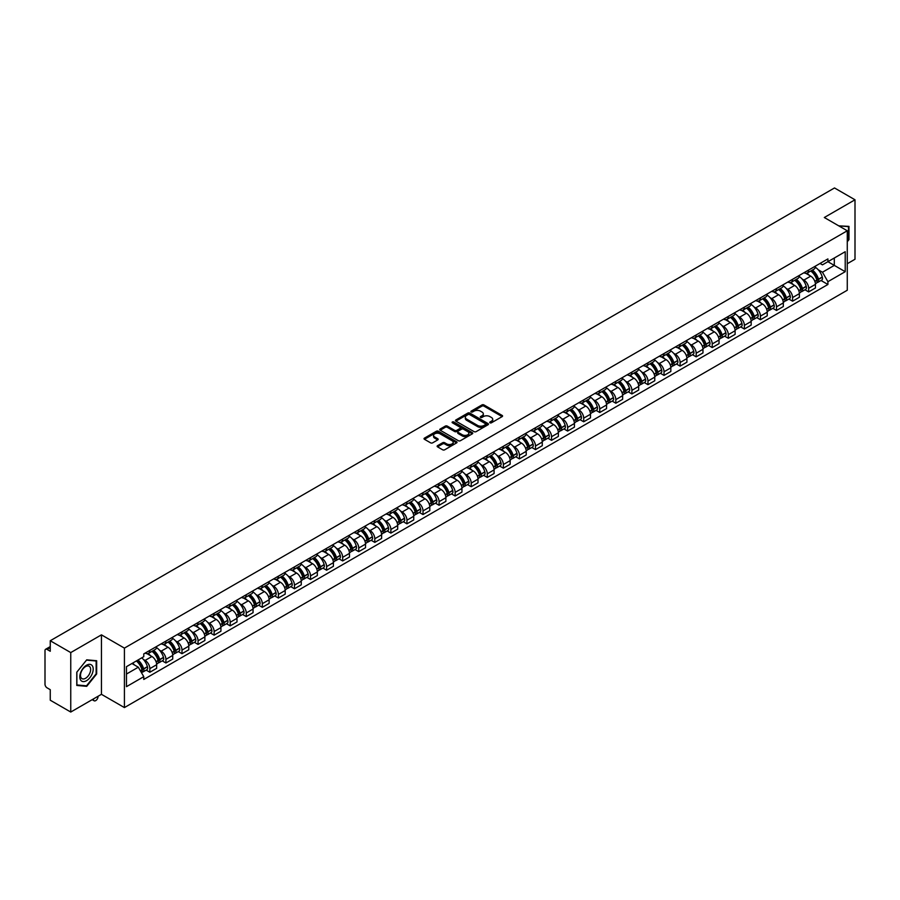 <?xml version="1.0" encoding="UTF-8"?>
<svg xmlns="http://www.w3.org/2000/svg" width="900" height="900" viewBox="0 0 900 900"><rect width="100%" height="100%" fill="white"/><g stroke="black" fill="none" stroke-linecap="round" stroke-linejoin="round"><path stroke-width="1.35" d="M489.994 422.809A1.001 0.574 0 0 0 491.411 422.809L502.155 416.61A1.429 0.821 0 0 0 502.571 416.025A1.429 0.821 0 0 0 502.155 415.44L483.952 404.933A1.429 0.821 0 0 0 481.928 404.933L471.184 411.131A1.001 0.574 0 0 0 472.601 411.952L473.996 411.154A4.579 2.644 0 0 1 480.465 411.154L481.984 412.031A4.579 2.644 0 0 1 483.322 413.899A4.579 2.644 0 0 1 481.984 415.766L480.589 416.565A1.001 0.574 0 0 0 482.006 417.386L483.401 416.576A4.579 2.644 0 0 1 489.87 416.576L491.389 417.454A4.579 2.644 0 0 1 492.728 419.321A4.579 2.644 0 0 1 491.389 421.189L489.994 421.999A1.001 0.574 0 0 0 489.994 422.809L489.994 421.999M437.546 445.68A1.429 0.821 0 0 0 437.13 446.265A1.429 0.821 0 0 0 437.546 446.85L442.654 449.798A1.429 0.821 0 0 0 444.679 449.798L456.604 442.901A1.429 0.821 0 0 0 457.02 442.316A1.429 0.821 0 0 0 456.604 441.743L438.401 431.235A1.429 0.821 0 0 0 436.387 431.235L424.451 438.12A1.429 0.821 0 0 0 424.035 438.705A1.429 0.821 0 0 0 424.451 439.29L430.616 442.845A1.429 0.821 0 0 0 432.641 442.845L437.749 439.897A1.429 0.821 0 0 0 438.165 439.312A1.429 0.821 0 0 0 437.749 438.728L434.689 436.961A3.825 2.205 0 0 1 433.575 435.409A3.825 2.205 0 0 1 435.926 433.361A3.825 2.205 0 0 1 440.1 433.845L452.081 440.764A3.825 2.205 0 0 1 453.195 442.316A3.825 2.205 0 0 1 450.844 444.364A3.825 2.205 0 0 1 446.67 443.88L444.679 442.733A1.429 0.821 0 0 0 442.654 442.733L437.546 445.68L437.546 446.85L442.654 443.914L442.654 442.733M124.414 648.113L101.441 634.849L70.751 652.579L50.254 640.744L834.502 187.954L855 199.789L824.31 217.507L847.271 230.771L124.414 648.113L124.414 707.58L847.271 290.239L847.271 230.771M474.098 431.64A1.429 0.821 0 0 0 476.123 431.64L488.048 424.755A1.429 0.821 0 0 0 488.464 424.17A1.429 0.821 0 0 0 488.048 423.585L469.845 413.077A1.429 0.821 0 0 0 467.831 413.077L455.895 419.963A1.429 0.821 0 0 0 455.479 420.548A1.429 0.821 0 0 0 455.895 421.132L474.098 431.64M452.812 423.022A1.001 0.574 0 0 1 453.825 423.169L472.309 433.834L460.395 440.719A1.429 0.821 0 0 1 458.37 440.719L440.179 430.211L440.179 429.041A1.429 0.821 0 0 0 439.751 429.626A1.429 0.821 0 0 0 440.179 430.211M440.179 429.041L445.286 426.094A1.429 0.821 0 0 1 447.3 426.094L454.68 430.358A1.429 0.821 0 0 0 456.705 430.358L460.091 428.4A1.429 0.821 0 0 0 460.507 427.815A1.429 0.821 0 0 0 460.091 427.23L452.407 422.798A1.001 0.574 0 0 1 453.825 421.976L472.331 432.664A1.429 0.821 0 0 1 472.748 433.249A1.429 0.821 0 0 1 472.331 433.834L472.331 432.664M70.751 652.579L70.751 712.046L50.254 700.211L50.254 689.681L47.059 687.836A2.914 1.688 -120 0 1 45 684.27L45 650.61A2.914 1.688 -120 0 1 45.608 649.283L50.254 646.594M847.271 263.722L855 259.256L855 199.789M70.751 712.046L101.441 694.316L124.414 707.58M50.254 640.744L50.254 651.262L47.059 649.418A2.914 1.688 -120 0 0 45.608 649.283M808.65 270.023A6.705 3.87 60 0 1 807.266 273.026L814.061 269.111A6.705 3.87 -120 0 0 815.445 266.096M802.192 279.079L803.914 280.069A6.705 3.87 60 0 1 808.65 288.281L815.445 284.355A6.705 3.87 -120 0 0 810.709 276.142L805.849 273.341M815.445 284.355L815.445 287.977L808.65 291.904L804.96 289.777M807.266 273.026A6.705 3.87 60 0 1 803.959 272.734M808.65 288.281L808.65 291.904M792.585 279.304A6.705 3.87 60 0 1 791.19 282.308L797.996 278.381A6.705 3.87 -120 0 0 799.38 275.377M788.895 299.059L792.585 301.185L799.38 297.259L799.38 293.636A6.705 3.87 -120 0 0 794.644 285.424L789.773 282.611M791.19 282.308A6.705 3.87 60 0 1 787.894 282.004M786.127 288.36L787.849 289.35A6.705 3.87 60 0 1 792.585 297.551L792.585 301.185M776.509 288.574A6.705 3.87 60 0 1 775.125 291.589L781.92 287.662A6.705 3.87 -120 0 0 783.315 284.648M772.83 308.329L776.509 310.466L783.315 306.54L783.315 302.906A6.705 3.87 -120 0 0 778.579 294.705L773.707 291.892M775.125 291.589A6.705 3.87 60 0 1 771.829 291.285M770.062 297.641L771.773 298.631A6.705 3.87 60 0 1 776.509 306.832L776.509 310.466M760.444 297.855A6.705 3.87 60 0 1 759.06 300.859L765.855 296.933A6.705 3.87 -120 0 0 767.239 293.929M756.754 317.61L760.444 319.736L767.239 315.81L767.239 312.188A6.705 3.87 -120 0 0 762.502 303.975L757.643 301.174M759.06 300.859A6.705 3.87 60 0 1 755.764 300.555M753.998 306.911L755.707 307.901A6.705 3.87 60 0 1 760.444 316.114L760.444 319.736M744.379 307.125A6.705 3.87 60 0 1 742.984 310.14L749.79 306.214A6.705 3.87 -120 0 0 751.174 303.21M740.689 326.891L744.379 329.017L751.174 325.091L751.174 321.457A6.705 3.87 -120 0 0 746.438 313.256L741.566 310.444M742.984 310.14A6.705 3.87 60 0 1 739.688 309.836M737.921 316.192L739.643 317.183A6.705 3.87 60 0 1 744.379 325.384L744.379 329.017M728.314 316.406A6.705 3.87 60 0 1 726.919 319.41L733.714 315.495A6.705 3.87 -120 0 0 735.109 312.48M724.624 336.161L728.314 338.287L735.109 334.361L735.109 330.739A6.705 3.87 -120 0 0 730.373 322.537L725.501 319.725M726.919 319.41A6.705 3.87 60 0 1 723.623 319.118M721.856 325.463L723.566 326.452A6.705 3.87 60 0 1 728.314 334.665L728.314 338.287M712.238 325.688A6.705 3.87 60 0 1 710.854 328.691L717.649 324.765A6.705 3.87 -120 0 0 719.044 321.761M708.559 345.442L712.238 347.569L719.044 343.642L719.044 340.02A6.705 3.87 -120 0 0 714.296 331.808L709.436 328.995M710.854 328.691A6.705 3.87 60 0 1 707.558 328.387M705.791 334.744L707.501 335.734A6.705 3.87 60 0 1 712.238 343.935L712.238 347.569M696.173 334.957A6.705 3.87 60 0 1 694.789 337.973L701.584 334.046A6.705 3.87 -120 0 0 702.967 331.031M692.482 354.713L696.173 356.85L702.967 352.924L702.967 349.29A6.705 3.87 -120 0 0 698.231 341.089L693.371 338.276M694.789 337.973A6.705 3.87 60 0 1 691.481 337.669M689.715 344.025L691.436 345.015A6.705 3.87 60 0 1 696.173 353.216L696.173 356.85M680.107 344.239A6.705 3.87 60 0 1 678.712 347.243L685.519 343.316A6.705 3.87 -120 0 0 686.903 340.312M676.418 363.994L680.107 366.12L686.903 362.194L686.903 358.571A6.705 3.87 -120 0 0 682.166 350.359L677.295 347.558M678.712 347.243A6.705 3.87 60 0 1 675.416 346.939M673.65 353.295L675.371 354.285A6.705 3.87 60 0 1 680.107 362.498L680.107 366.12M664.031 353.52A6.705 3.87 60 0 1 662.648 356.524L669.442 352.598A6.705 3.87 -120 0 0 670.837 349.594M660.352 373.275L664.031 375.401L670.837 371.475L670.837 367.841A6.705 3.87 -120 0 0 666.101 359.64L661.23 356.827M662.648 356.524A6.705 3.87 60 0 1 659.351 356.22M657.585 362.576L659.295 363.566A6.705 3.87 60 0 1 664.031 371.767L664.031 375.401M647.966 362.79A6.705 3.87 60 0 1 646.582 365.794L653.377 361.879A6.705 3.87 -120 0 0 654.761 358.864M644.276 382.545L647.966 384.671L654.761 380.756L654.761 377.123A6.705 3.87 -120 0 0 650.025 368.921L645.165 366.109M646.582 365.794A6.705 3.87 60 0 1 643.286 365.501M641.52 371.858L643.23 372.836A6.705 3.87 60 0 1 647.966 381.049L647.966 384.671M631.901 372.071A6.705 3.87 60 0 1 630.518 375.075L637.312 371.149A6.705 3.87 -120 0 0 638.696 368.145M628.211 391.826L631.901 393.952L638.696 390.026L638.696 386.404A6.705 3.87 -120 0 0 633.96 378.191L629.089 375.379M630.518 375.075A6.705 3.87 60 0 1 627.21 374.771M625.444 381.127L627.165 382.118A6.705 3.87 60 0 1 631.901 390.33L631.901 393.952M615.836 381.341A6.705 3.87 60 0 1 614.441 384.356L621.248 380.43A6.705 3.87 -120 0 0 622.631 377.415M612.146 401.096L615.836 403.234L622.631 399.308L622.631 395.674A6.705 3.87 -120 0 0 617.895 387.473L613.024 384.66M614.441 384.356A6.705 3.87 60 0 1 611.145 384.053M609.379 390.409L611.089 391.399A6.705 3.87 60 0 1 615.836 399.6L615.836 403.234M599.76 390.623A6.705 3.87 60 0 1 598.376 393.626L605.171 389.7A6.705 3.87 -120 0 0 606.566 386.696M596.081 410.377L599.76 412.504L606.566 408.577L606.566 404.955A6.705 3.87 -120 0 0 601.819 396.743L596.959 393.941M598.376 393.626A6.705 3.87 60 0 1 595.08 393.322M593.314 399.679L595.024 400.669A6.705 3.87 60 0 1 599.76 408.881L599.76 412.504M583.695 399.904A6.705 3.87 60 0 1 582.311 402.907L589.106 398.981A6.705 3.87 -120 0 0 590.49 395.978M580.005 419.659L583.695 421.785L590.49 417.859L590.49 414.236A6.705 3.87 -120 0 0 585.754 406.024L580.894 403.211M582.311 402.907A6.705 3.87 60 0 1 579.004 402.604M577.249 408.96L578.959 409.95A6.705 3.87 60 0 1 583.695 418.151L583.695 421.785M567.63 409.174A6.705 3.87 60 0 1 566.235 412.189L573.041 408.262A6.705 3.87 -120 0 0 574.425 405.248M563.94 428.929L567.63 431.055L574.425 427.14L574.425 423.506A6.705 3.87 -120 0 0 569.689 415.305L564.817 412.493M566.235 412.189A6.705 3.87 60 0 1 562.939 411.885M561.173 418.241L562.894 419.231A6.705 3.87 60 0 1 567.63 427.433L567.63 431.055M551.554 418.455A6.705 3.87 60 0 1 550.17 421.459L556.965 417.532A6.705 3.87 -120 0 0 558.36 414.529M547.875 438.21L551.554 440.336L558.36 436.41L558.36 432.787A6.705 3.87 -120 0 0 553.624 424.575L548.752 421.774M550.17 421.459A6.705 3.87 60 0 1 546.874 421.155M545.108 427.511L546.817 428.501A6.705 3.87 60 0 1 551.554 436.714L551.554 440.336M535.489 427.725A6.705 3.87 60 0 1 534.105 430.74L540.9 426.814A6.705 3.87 -120 0 0 542.284 423.81M531.799 447.48L535.489 449.618L542.284 445.691L542.284 442.058A6.705 3.87 -120 0 0 537.548 433.856L532.688 431.044M534.105 430.74A6.705 3.87 60 0 1 530.809 430.436M529.043 436.793L530.752 437.782A6.705 3.87 60 0 1 535.489 445.984L535.489 449.618M519.424 437.006A6.705 3.87 60 0 1 518.04 440.01L524.835 436.095A6.705 3.87 -120 0 0 526.219 433.08M515.734 456.761L519.424 458.887L526.219 454.961L526.219 451.339A6.705 3.87 -120 0 0 521.483 443.126L516.623 440.325M518.04 440.01A6.705 3.87 60 0 1 514.733 439.718M512.966 446.062L514.688 447.053A6.705 3.87 60 0 1 519.424 455.265L519.424 458.887M503.359 446.287A6.705 3.87 60 0 1 501.964 449.291L508.77 445.365A6.705 3.87 -120 0 0 510.154 442.361M499.669 466.043L503.359 468.169L510.154 464.243L510.154 460.62A6.705 3.87 -120 0 0 505.418 452.407L500.546 449.595M501.964 449.291A6.705 3.87 60 0 1 498.668 448.988M496.901 455.344L498.611 456.334A6.705 3.87 60 0 1 503.359 464.535L503.359 468.169M487.282 455.558A6.705 3.87 60 0 1 485.899 458.572L492.694 454.646A6.705 3.87 -120 0 0 494.089 451.631M483.604 475.312L487.282 477.439L494.089 473.524L494.089 469.89A6.705 3.87 -120 0 0 489.341 461.689L484.481 458.876M485.899 458.572A6.705 3.87 60 0 1 482.603 458.269M480.836 464.625L482.546 465.615A6.705 3.87 60 0 1 487.282 473.816L487.282 477.439M471.218 464.839A6.705 3.87 60 0 1 469.834 467.843L476.629 463.916A6.705 3.87 -120 0 0 478.012 460.912M467.527 484.594L471.218 486.72L478.012 482.794L478.012 479.171A6.705 3.87 -120 0 0 473.276 470.959L468.416 468.157M469.834 467.843A6.705 3.87 60 0 1 466.526 467.539M464.771 473.895L466.481 474.885A6.705 3.87 60 0 1 471.218 483.098L471.218 486.72M455.152 474.109A6.705 3.87 60 0 1 453.757 477.124L460.564 473.197A6.705 3.87 -120 0 0 461.947 470.194M451.463 493.875L455.152 496.001L461.947 492.075L461.947 488.441A6.705 3.87 -120 0 0 457.211 480.24L452.34 477.428M453.757 477.124A6.705 3.87 60 0 1 450.461 476.82M448.695 483.176L450.416 484.166A6.705 3.87 60 0 1 455.152 492.368L455.152 496.001M439.076 483.39A6.705 3.87 60 0 1 437.692 486.394L444.488 482.479A6.705 3.87 -120 0 0 445.882 479.464M435.397 503.145L439.088 505.271L445.882 501.345L445.882 497.723A6.705 3.87 -120 0 0 441.146 489.521L436.275 486.709M437.692 486.394A6.705 3.87 60 0 1 434.396 486.101M432.63 492.446L434.34 493.436A6.705 3.87 60 0 1 439.088 501.649L439.088 505.271M423.011 492.671A6.705 3.87 60 0 1 421.627 495.675L428.423 491.749A6.705 3.87 -120 0 0 429.806 488.745M419.332 512.426L423.011 514.553L429.806 510.626L429.806 507.004A6.705 3.87 -120 0 0 425.07 498.791L420.21 495.979M421.627 495.675A6.705 3.87 60 0 1 418.331 495.371M416.565 501.728L418.275 502.718A6.705 3.87 60 0 1 423.011 510.919L423.011 514.553M406.946 501.941A6.705 3.87 60 0 1 405.562 504.956L412.358 501.03A6.705 3.87 -120 0 0 413.741 498.015M403.256 521.696L406.946 523.834L413.741 519.908L413.741 516.274A6.705 3.87 -120 0 0 409.005 508.072L404.145 505.26M405.562 504.956A6.705 3.87 60 0 1 402.255 504.652M400.489 511.009L402.21 511.999A6.705 3.87 60 0 1 406.946 520.2L406.946 523.834M390.881 511.223A6.705 3.87 60 0 1 389.486 514.226L396.293 510.3A6.705 3.87 -120 0 0 397.676 507.296M387.191 530.977L390.881 533.104L397.676 529.178L397.676 525.555A6.705 3.87 -120 0 0 392.94 517.342L388.069 514.541M389.486 514.226A6.705 3.87 60 0 1 386.19 513.923M384.424 520.279L386.134 521.269A6.705 3.87 60 0 1 390.881 529.481L390.881 533.104M374.805 520.504A6.705 3.87 60 0 1 373.421 523.507L380.216 519.581A6.705 3.87 -120 0 0 381.611 516.577M371.126 540.259L374.805 542.385L381.611 538.459L381.611 534.825A6.705 3.87 -120 0 0 376.864 526.624L372.004 523.811M373.421 523.507A6.705 3.87 60 0 1 370.125 523.204M368.359 529.56L370.069 530.55A6.705 3.87 60 0 1 374.805 538.751L374.805 542.385M358.74 529.774A6.705 3.87 60 0 1 357.356 532.778L364.151 528.863A6.705 3.87 -120 0 0 365.535 525.847M355.05 549.529L358.74 551.655L365.535 547.729L365.535 544.106A6.705 3.87 -120 0 0 360.799 535.905L355.939 533.092M357.356 532.778A6.705 3.87 60 0 1 354.06 532.485M352.294 538.83L354.004 539.82A6.705 3.87 60 0 1 358.74 548.033L358.74 551.655M342.675 539.055A6.705 3.87 60 0 1 341.28 542.059L348.086 538.132A6.705 3.87 -120 0 0 349.47 535.129M338.985 558.81L342.675 560.936L349.47 557.01L349.47 553.387A6.705 3.87 -120 0 0 344.734 545.175L339.863 542.363M341.28 542.059A6.705 3.87 60 0 1 337.984 541.755M336.218 548.111L337.939 549.101A6.705 3.87 60 0 1 342.675 557.314L342.675 560.936M326.61 548.325A6.705 3.87 60 0 1 325.215 551.34L332.01 547.414A6.705 3.87 -120 0 0 333.405 544.399M322.92 568.08L326.61 570.217L333.405 566.291L333.405 562.658A6.705 3.87 -120 0 0 328.669 554.456L323.798 551.644M325.215 551.34A6.705 3.87 60 0 1 321.919 551.036M320.152 557.392L321.863 558.382A6.705 3.87 60 0 1 326.61 566.584L326.61 570.217M310.534 557.606A6.705 3.87 60 0 1 309.15 560.61L315.945 556.684A6.705 3.87 -120 0 0 317.34 553.68M306.855 577.361L310.534 579.488L317.34 575.561L317.34 571.939A6.705 3.87 -120 0 0 312.593 563.726L307.733 560.925M309.15 560.61A6.705 3.87 60 0 1 305.854 560.306M304.088 566.663L305.798 567.653A6.705 3.87 60 0 1 310.534 575.865L310.534 579.488M294.469 566.887A6.705 3.87 60 0 1 293.085 569.891L299.88 565.965A6.705 3.87 -120 0 0 301.264 562.961M290.779 586.643L294.469 588.769L301.264 584.842L301.264 581.209A6.705 3.87 -120 0 0 296.527 573.007L291.668 570.195M293.085 569.891A6.705 3.87 60 0 1 289.777 569.587M288.011 575.944L289.733 576.934A6.705 3.87 60 0 1 294.469 585.135L294.469 588.769M278.404 576.158A6.705 3.87 60 0 1 277.009 579.173L283.815 575.246A6.705 3.87 -120 0 0 285.199 572.231M274.714 595.913L278.404 598.039L285.199 594.124L285.199 590.49A6.705 3.87 -120 0 0 280.463 582.289L275.591 579.476M277.009 579.173A6.705 3.87 60 0 1 273.713 578.869M271.946 585.225L273.668 586.215A6.705 3.87 60 0 1 278.404 594.416L278.404 598.039M262.327 585.439A6.705 3.87 60 0 1 260.944 588.442L267.739 584.516A6.705 3.87 -120 0 0 269.134 581.512M258.649 605.194L262.327 607.32L269.134 603.394L269.134 599.771A6.705 3.87 -120 0 0 264.398 591.559L259.526 588.758M260.944 588.442A6.705 3.87 60 0 1 257.648 588.139M255.881 594.495L257.591 595.485A6.705 3.87 60 0 1 262.327 603.697L262.327 607.32M246.263 594.709A6.705 3.87 60 0 1 244.879 597.724L251.674 593.798A6.705 3.87 -120 0 0 253.058 590.794M242.572 614.464L246.263 616.601L253.058 612.675L253.058 609.041A6.705 3.87 -120 0 0 248.321 600.84L243.461 598.028M244.879 597.724A6.705 3.87 60 0 1 241.583 597.42M239.816 603.776L241.526 604.766A6.705 3.87 60 0 1 246.263 612.967L246.263 616.601M230.197 603.99A6.705 3.87 60 0 1 228.803 606.994L235.609 603.067A6.705 3.87 -120 0 0 236.993 600.064M226.507 623.745L230.197 625.871L236.993 621.945L236.993 618.322A6.705 3.87 -120 0 0 232.256 610.11L227.385 607.309M228.803 606.994A6.705 3.87 60 0 1 225.506 606.69M223.74 613.046L225.461 614.036A6.705 3.87 60 0 1 230.197 622.249L230.197 625.871M214.132 613.271A6.705 3.87 60 0 1 212.737 616.275L219.532 612.349A6.705 3.87 -120 0 0 220.928 609.345M210.442 633.026L214.132 635.153L220.928 631.226L220.928 627.604A6.705 3.87 -120 0 0 216.191 619.391L211.32 616.579M212.737 616.275A6.705 3.87 60 0 1 209.441 615.971M207.675 622.327L209.385 623.317A6.705 3.87 60 0 1 214.132 631.519L214.132 635.153M198.056 622.541A6.705 3.87 60 0 1 196.672 625.556L203.468 621.63A6.705 3.87 -120 0 0 204.862 618.615M194.377 642.296L198.056 644.423L204.862 640.508L204.862 636.874A6.705 3.87 -120 0 0 200.115 628.673L195.255 625.86M196.672 625.556A6.705 3.87 60 0 1 193.376 625.252M191.61 631.609L193.32 632.599A6.705 3.87 60 0 1 198.056 640.8L198.056 644.423M181.991 631.822A6.705 3.87 60 0 1 180.607 634.826L187.403 630.9A6.705 3.87 -120 0 0 188.786 627.896M178.301 651.577L181.991 653.704L188.786 649.778L188.786 646.155A6.705 3.87 -120 0 0 184.05 637.942L179.19 635.141M180.607 634.826A6.705 3.87 60 0 1 177.3 634.523M175.534 640.879L177.255 641.869A6.705 3.87 60 0 1 181.991 650.081L181.991 653.704M165.926 641.092A6.705 3.87 60 0 1 164.531 644.107L171.338 640.181A6.705 3.87 -120 0 0 172.721 637.178M162.236 660.859L165.926 662.985L172.721 659.059L172.721 655.425A6.705 3.87 -120 0 0 167.985 647.224L163.114 644.411M164.531 644.107A6.705 3.87 60 0 1 161.235 643.804M159.469 650.16L161.19 651.15A6.705 3.87 60 0 1 165.926 659.351L165.926 662.985M149.85 650.374A6.705 3.87 60 0 1 148.466 653.377L155.261 649.462A6.705 3.87 -120 0 0 156.656 646.447M146.171 670.129L149.85 672.255L156.656 668.329L156.656 664.706A6.705 3.87 -120 0 0 151.92 656.505L147.049 653.692M148.466 653.377A6.705 3.87 60 0 1 145.17 653.085M143.404 659.43L145.114 660.42A6.705 3.87 60 0 1 149.85 668.633L149.85 672.255M820.035 263.452L822.454 264.847L845.212 251.708L834.3 258.007L834.3 265.387L822.454 272.227L818.269 269.809M126.472 674.044L138.319 667.204L143.775 676.654L126.472 686.655L126.472 666.664L143.775 656.674L143.775 653.884L827.91 258.907L827.91 261.697L845.212 271.688L827.91 281.678L822.454 272.227M845.212 251.708L845.212 271.688M143.775 676.654L143.775 679.455L827.91 284.479L827.91 281.678M847.271 241.74L848.97 239.636L848.97 226.384L838.744 225.855L848.464 226.643L848.464 239.49L847.271 240.953M101.441 634.849L101.441 694.316M76.781 685.451L86.715 686.34L96.66 673.976L96.66 660.724L86.715 659.835L76.781 672.199L76.781 685.451M138.319 667.204L131.929 663.514M821.036 280.496L827.91 284.479M85.669 685.732L86.715 686.34M490.399 422.955L491.389 422.381A4.579 2.644 0 0 0 492.728 420.514L492.728 419.321M483.322 413.899L483.322 415.08A4.579 2.644 0 0 1 481.984 416.947L480.994 417.521M502.132 416.621L483.952 406.125A1.429 0.821 0 0 0 481.928 406.125L471.589 412.099M488.048 423.585L488.048 424.755L469.845 414.27A1.429 0.821 0 0 0 467.831 414.27L455.918 421.144L455.895 419.963M485.516 424.575A1.001 0.574 0 0 0 485.516 423.754L469.541 414.54A1.001 0.574 0 0 0 468.135 414.54L466.661 415.384A4.579 2.644 0 0 0 465.322 417.251A4.579 2.644 0 0 0 466.661 419.119L477.585 425.419A4.579 2.644 0 0 0 484.054 425.419L485.516 424.575L485.516 425.767A1.001 0.574 0 0 0 485.516 424.946M465.322 417.251L465.322 418.444A4.579 2.644 0 0 0 466.661 420.311L466.661 419.119M485.516 425.767L484.054 426.611A4.579 2.644 0 0 1 477.585 426.611L466.661 420.311M440.19 430.223L445.286 427.286L445.286 426.094M460.507 427.815L460.507 429.007A1.429 0.821 0 0 1 460.091 429.593L456.705 431.55A1.429 0.821 0 0 1 454.68 431.55L447.3 427.286A1.429 0.821 0 0 0 445.286 427.286M462.341 434.779A3.825 2.205 0 0 0 466.515 435.251A3.825 2.205 0 0 0 468.866 433.215A3.825 2.205 0 0 0 467.752 431.651L463.534 429.221A1.429 0.821 0 0 0 461.509 429.221L458.123 431.168A1.429 0.821 0 0 0 457.706 431.752A1.429 0.821 0 0 0 458.123 432.338L462.341 434.779L462.341 435.971A3.825 2.205 0 0 0 466.515 436.444A3.825 2.205 0 0 0 468.866 434.407L468.866 433.215M457.706 431.752L457.706 432.945A1.429 0.821 0 0 0 458.123 433.53L458.123 432.338M462.341 435.971L458.123 433.53M453.195 442.316L453.195 443.509A3.825 2.205 0 0 1 450.844 445.545A3.825 2.205 0 0 1 446.67 445.072L444.679 443.914A1.429 0.821 0 0 0 442.654 443.914M433.575 435.409L433.575 436.59A3.825 2.205 0 0 0 434.689 438.154L434.689 436.961M437.726 439.909L434.689 438.154M456.604 441.743L456.604 442.901L438.401 432.416A1.429 0.821 0 0 0 436.387 432.416L424.474 439.301L424.451 438.12M811.181 270.765A9.18 5.299 60 0 1 811.226 270.799A9.18 5.299 60 0 1 817.268 279.034L817.312 279.225A1.789 1.035 60 0 1 817.031 280.62A1.789 1.035 60 0 1 816.998 280.642M810.776 271.001A11.07 6.39 60 0 1 816.863 280.136L816.919 280.327A3.679 2.126 60 0 1 816.334 283.219L815.423 283.736M816.964 282.398A3.679 2.126 -120 0 0 817.988 282.262A3.679 2.126 -120 0 0 818.561 279.371L818.505 279.18A11.07 6.39 -120 0 0 812.43 270.045M815.31 267.278A11.07 6.39 60 0 1 822.274 277.009L822.319 277.2A3.679 2.126 60 0 1 821.745 280.091L817.988 282.262M806.996 273.161A11.07 6.39 60 0 1 809.314 275.344M814.691 275.355L816.109 276.176M847.822 226.271L848.464 226.643M92.306 665.764A9.473 5.468 120 0 0 83.16 668.205A9.473 5.468 120 0 0 80.707 680.186A9.473 5.468 120 0 0 89.854 677.734A9.473 5.468 120 0 0 92.306 665.764M89.955 666.967A7.166 4.14 120 0 0 89.156 666.225A7.166 4.14 120 0 0 82.485 669.566A7.166 4.14 120 0 0 81.18 677.891A7.166 4.14 120 0 0 81.99 678.634A7.166 4.14 120 0 0 88.661 675.293A7.166 4.14 120 0 0 89.955 666.967M86.513 685.811L76.883 684.956L76.883 672.109L86.513 660.127L96.142 660.994L96.142 673.83L86.513 685.811M95.501 660.623L96.142 660.994M795.105 280.046A9.18 5.299 60 0 1 795.161 280.069A9.18 5.299 60 0 1 801.191 288.304L801.248 288.495A1.789 1.035 60 0 1 800.966 289.901A1.789 1.035 60 0 1 800.921 289.924M794.711 280.282A11.07 6.39 60 0 1 800.798 289.418L800.842 289.598A3.679 2.126 60 0 1 800.269 292.489L799.346 293.017M800.899 291.679A3.679 2.126 -120 0 0 801.911 291.544A3.679 2.126 -120 0 0 802.496 288.652L802.44 288.461A11.07 6.39 -120 0 0 796.354 279.326M799.245 276.548A11.07 6.39 60 0 1 806.197 286.29L806.254 286.481A3.679 2.126 60 0 1 805.669 289.373L801.911 291.544M790.931 282.431A11.07 6.39 60 0 1 793.249 284.614M798.626 284.636L800.044 285.446M779.04 289.327A9.18 5.299 60 0 1 779.085 289.35A9.18 5.299 60 0 1 785.126 297.585L785.183 297.776A1.789 1.035 60 0 1 784.901 299.171A1.789 1.035 60 0 1 784.856 299.194M778.635 289.553A11.07 6.39 60 0 1 784.721 298.688L784.778 298.879A3.679 2.126 60 0 1 784.192 301.77L783.281 302.299M784.822 300.949A3.679 2.126 -120 0 0 785.846 300.814A3.679 2.126 -120 0 0 786.431 297.923L786.375 297.743A11.07 6.39 -120 0 0 780.289 288.608M783.169 285.829A11.07 6.39 60 0 1 790.133 295.571L790.189 295.762A3.679 2.126 60 0 1 789.604 298.642L785.846 300.814M774.866 291.713A11.07 6.39 60 0 1 777.173 293.895M782.561 293.906L783.967 294.728M762.975 298.598A9.18 5.299 60 0 1 763.02 298.631A9.18 5.299 60 0 1 769.061 306.866L769.117 307.046A1.789 1.035 60 0 1 768.825 308.452A1.789 1.035 60 0 1 768.791 308.475M762.57 298.834A11.07 6.39 60 0 1 768.656 307.969L768.712 308.16A3.679 2.126 60 0 1 768.127 311.04L767.216 311.569M768.758 310.23A3.679 2.126 -120 0 0 769.781 310.095A3.679 2.126 -120 0 0 770.355 307.204L770.299 307.012A11.07 6.39 -120 0 0 764.224 297.877M767.104 295.11A11.07 6.39 60 0 1 774.067 304.841L774.113 305.032A3.679 2.126 60 0 1 773.539 307.924L769.781 310.095M758.801 300.994A11.07 6.39 60 0 1 761.107 303.176M766.496 303.188L767.903 303.998M746.91 307.879A9.18 5.299 60 0 1 746.955 307.901A9.18 5.299 60 0 1 752.985 316.136L753.041 316.327A1.789 1.035 60 0 1 752.76 317.734A1.789 1.035 60 0 1 752.726 317.756M746.505 308.104A11.07 6.39 60 0 1 752.591 317.239L752.648 317.43A3.679 2.126 60 0 1 752.062 320.321L751.151 320.85M752.692 319.511A3.679 2.126 -120 0 0 753.705 319.365A3.679 2.126 -120 0 0 754.29 316.485L754.234 316.294A11.07 6.39 -120 0 0 748.148 307.159M751.039 304.38A11.07 6.39 60 0 1 757.991 314.123L758.048 314.314A3.679 2.126 60 0 1 757.474 317.194L753.705 319.365M742.725 310.264A11.07 6.39 60 0 1 745.043 312.446M750.42 312.469L751.837 313.279M730.834 317.149A9.18 5.299 60 0 1 730.879 317.183A9.18 5.299 60 0 1 736.92 325.418L736.976 325.609A1.789 1.035 60 0 1 736.695 327.004A1.789 1.035 60 0 1 736.65 327.026M730.44 317.385A11.07 6.39 60 0 1 736.515 326.52L736.571 326.711A3.679 2.126 60 0 1 735.998 329.603L735.075 330.131M736.627 328.781A3.679 2.126 -120 0 0 737.64 328.646A3.679 2.126 -120 0 0 738.225 325.755L738.169 325.564A11.07 6.39 -120 0 0 732.082 316.429M734.962 313.661A11.07 6.39 60 0 1 741.926 323.392L741.982 323.584A3.679 2.126 60 0 1 741.398 326.475L737.64 328.646M726.66 319.545A11.07 6.39 60 0 1 728.977 321.728M734.355 321.739L735.761 322.56M714.769 326.43A9.18 5.299 60 0 1 714.814 326.452A9.18 5.299 60 0 1 720.855 334.688L720.911 334.879A1.789 1.035 60 0 1 720.63 336.285A1.789 1.035 60 0 1 720.585 336.308M714.364 326.666A11.07 6.39 60 0 1 720.45 335.801L720.506 335.993A3.679 2.126 60 0 1 719.921 338.873L719.01 339.401M720.551 338.062A3.679 2.126 -120 0 0 721.575 337.928A3.679 2.126 -120 0 0 722.149 335.036L722.104 334.845A11.07 6.39 -120 0 0 716.018 325.71M718.898 322.931A11.07 6.39 60 0 1 725.861 332.674L725.918 332.865A3.679 2.126 60 0 1 725.332 335.756L721.575 337.928M710.595 328.815A11.07 6.39 60 0 1 712.901 330.998M718.29 331.02L719.696 331.83M698.704 335.711A9.18 5.299 60 0 1 698.749 335.734A9.18 5.299 60 0 1 704.79 343.969L704.835 344.16A1.789 1.035 60 0 1 704.554 345.555A1.789 1.035 60 0 1 704.52 345.577M698.299 335.936A11.07 6.39 60 0 1 704.385 345.071L704.441 345.262A3.679 2.126 60 0 1 703.856 348.154L702.945 348.683M704.486 347.344A3.679 2.126 -120 0 0 705.51 347.197A3.679 2.126 -120 0 0 706.084 344.317L706.028 344.126A11.07 6.39 -120 0 0 699.952 334.991M702.832 332.213A11.07 6.39 60 0 1 709.796 341.955L709.841 342.146A3.679 2.126 60 0 1 709.268 345.026L705.51 347.197M694.519 338.096A11.07 6.39 60 0 1 696.836 340.279M702.214 340.29L703.631 341.111M682.627 344.981A9.18 5.299 60 0 1 682.684 345.015A9.18 5.299 60 0 1 688.714 353.25L688.77 353.441A1.789 1.035 60 0 1 688.489 354.836A1.789 1.035 60 0 1 688.455 354.859M682.234 345.218A11.07 6.39 60 0 1 688.32 354.353L688.365 354.544A3.679 2.126 60 0 1 687.791 357.424L686.869 357.952M688.421 356.614A3.679 2.126 -120 0 0 689.434 356.479A3.679 2.126 -120 0 0 690.019 353.588L689.962 353.396A11.07 6.39 -120 0 0 683.876 344.261M686.768 341.494A11.07 6.39 60 0 1 693.72 351.225L693.776 351.416A3.679 2.126 60 0 1 693.191 354.308L689.434 356.479M678.454 347.377A11.07 6.39 60 0 1 680.771 349.56M686.149 349.571L687.566 350.381M666.562 354.262A9.18 5.299 60 0 1 666.607 354.285A9.18 5.299 60 0 1 672.649 362.52L672.705 362.711A1.789 1.035 60 0 1 672.424 364.118A1.789 1.035 60 0 1 672.379 364.14M666.169 354.488A11.07 6.39 60 0 1 672.244 363.623L672.3 363.814A3.679 2.126 60 0 1 671.715 366.705L670.804 367.234M672.345 365.895A3.679 2.126 -120 0 0 673.369 365.749A3.679 2.126 -120 0 0 673.954 362.869L673.898 362.678A11.07 6.39 -120 0 0 667.811 353.543M670.691 350.764A11.07 6.39 60 0 1 677.655 360.506L677.711 360.697A3.679 2.126 60 0 1 677.126 363.589L673.369 365.749M662.389 356.647A11.07 6.39 60 0 1 664.695 358.83M670.084 358.853L671.49 359.662M650.498 363.544A9.18 5.299 60 0 1 650.543 363.566A9.18 5.299 60 0 1 656.584 371.801L656.64 371.993A1.789 1.035 60 0 1 656.359 373.387A1.789 1.035 60 0 1 656.314 373.41M650.092 363.769A11.07 6.39 60 0 1 656.179 372.904L656.235 373.095A3.679 2.126 60 0 1 655.65 375.986L654.739 376.515M656.28 375.165A3.679 2.126 -120 0 0 657.304 375.03A3.679 2.126 -120 0 0 657.877 372.139L657.832 371.947A11.07 6.39 -120 0 0 651.746 362.824M654.626 360.045A11.07 6.39 60 0 1 661.59 369.787L661.646 369.968A3.679 2.126 60 0 1 661.061 372.859L657.304 375.03M646.324 365.929A11.07 6.39 60 0 1 648.63 368.111M654.019 368.123L655.425 368.944M634.433 372.814A9.18 5.299 60 0 1 634.477 372.836A9.18 5.299 60 0 1 640.508 381.071L640.564 381.262A1.789 1.035 60 0 1 640.283 382.669A1.789 1.035 60 0 1 640.249 382.691M634.028 373.05A11.07 6.39 60 0 1 640.114 382.185L640.17 382.376A3.679 2.126 60 0 1 639.585 385.256L638.674 385.785M640.215 384.446A3.679 2.126 -120 0 0 641.227 384.311A3.679 2.126 -120 0 0 641.812 381.42L641.756 381.229A11.07 6.39 -120 0 0 635.67 372.094M638.561 369.315A11.07 6.39 60 0 1 645.514 379.058L645.57 379.249A3.679 2.126 60 0 1 644.996 382.14L641.227 384.311M630.248 375.21A11.07 6.39 60 0 1 632.565 377.392M637.942 377.404L639.36 378.214M618.356 382.095A9.18 5.299 60 0 1 618.401 382.118A9.18 5.299 60 0 1 624.442 390.353L624.499 390.544A1.789 1.035 60 0 1 624.217 391.95A1.789 1.035 60 0 1 624.173 391.961M617.962 382.32A11.07 6.39 60 0 1 624.038 391.455L624.094 391.646A3.679 2.126 60 0 1 623.52 394.537L622.597 395.066M624.15 393.728A3.679 2.126 -120 0 0 625.163 393.581A3.679 2.126 -120 0 0 625.748 390.701L625.691 390.51A11.07 6.39 -120 0 0 619.605 381.375M622.485 378.596A11.07 6.39 60 0 1 629.449 388.339L629.505 388.53A3.679 2.126 60 0 1 628.92 391.41L625.163 393.581M614.183 384.48A11.07 6.39 60 0 1 616.5 386.662M621.877 386.685L623.284 387.495M602.291 391.365A9.18 5.299 60 0 1 602.336 391.399A9.18 5.299 60 0 1 608.377 399.634L608.434 399.825A1.789 1.035 60 0 1 608.153 401.22A1.789 1.035 60 0 1 608.107 401.243M601.886 391.601A11.07 6.39 60 0 1 607.972 400.736L608.029 400.928A3.679 2.126 60 0 1 607.444 403.808L606.533 404.336M608.074 402.998A3.679 2.126 -120 0 0 609.097 402.863A3.679 2.126 -120 0 0 609.683 399.971L609.626 399.78A11.07 6.39 -120 0 0 603.54 390.645M606.42 387.877A11.07 6.39 60 0 1 613.384 397.609L613.44 397.8A3.679 2.126 60 0 1 612.855 400.691L609.097 402.863M598.117 393.761A11.07 6.39 60 0 1 600.424 395.944M605.812 395.955L607.219 396.776M586.226 400.646A9.18 5.299 60 0 1 586.271 400.669A9.18 5.299 60 0 1 592.312 408.904L592.357 409.095A1.789 1.035 60 0 1 592.076 410.501A1.789 1.035 60 0 1 592.043 410.524M585.821 400.882A11.07 6.39 60 0 1 591.908 410.006L591.964 410.197A3.679 2.126 60 0 1 591.379 413.089L590.467 413.618M592.009 412.279A3.679 2.126 -120 0 0 593.033 412.144A3.679 2.126 -120 0 0 593.606 409.252L593.55 409.061A11.07 6.39 -120 0 0 587.475 399.926M590.355 397.147A11.07 6.39 60 0 1 597.319 406.89L597.364 407.081A3.679 2.126 60 0 1 596.79 409.973L593.033 412.144M582.041 403.031A11.07 6.39 60 0 1 584.359 405.214M589.736 405.236L591.154 406.046M570.161 409.928A9.18 5.299 60 0 1 570.206 409.95A9.18 5.299 60 0 1 576.236 418.185L576.293 418.376A1.789 1.035 60 0 1 576.011 419.771A1.789 1.035 60 0 1 575.977 419.794M569.756 410.152A11.07 6.39 60 0 1 575.842 419.287L575.887 419.479A3.679 2.126 60 0 1 575.314 422.37L574.403 422.899M575.944 421.549A3.679 2.126 -120 0 0 576.956 421.414A3.679 2.126 -120 0 0 577.541 418.522L577.485 418.343A11.07 6.39 -120 0 0 571.399 409.207M574.29 406.429A11.07 6.39 60 0 1 581.242 416.171L581.299 416.351A3.679 2.126 60 0 1 580.714 419.243L576.956 421.414M565.976 412.312A11.07 6.39 60 0 1 568.294 414.495M573.671 414.506L575.089 415.327M554.085 419.197A9.18 5.299 60 0 1 554.13 419.231A9.18 5.299 60 0 1 560.171 427.466L560.227 427.646A1.789 1.035 60 0 1 559.946 429.053A1.789 1.035 60 0 1 559.901 429.075M553.691 419.434A11.07 6.39 60 0 1 559.766 428.569L559.822 428.76A3.679 2.126 60 0 1 559.249 431.64L558.326 432.169M559.868 430.83A3.679 2.126 -120 0 0 560.891 430.695A3.679 2.126 -120 0 0 561.476 427.804L561.42 427.613A11.07 6.39 -120 0 0 555.334 418.478M558.214 415.699A11.07 6.39 60 0 1 565.178 425.441L565.234 425.632A3.679 2.126 60 0 1 564.649 428.524L560.891 430.695M549.911 421.594A11.07 6.39 60 0 1 552.217 423.776M557.606 423.787L559.012 424.598M538.02 428.479A9.18 5.299 60 0 1 538.065 428.501A9.18 5.299 60 0 1 544.106 436.736L544.163 436.928A1.789 1.035 60 0 1 543.881 438.334A1.789 1.035 60 0 1 543.836 438.345M537.615 428.704A11.07 6.39 60 0 1 543.701 437.839L543.757 438.03A3.679 2.126 60 0 1 543.173 440.921L542.261 441.45M543.803 440.111A3.679 2.126 -120 0 0 544.826 439.965A3.679 2.126 -120 0 0 545.4 437.085L545.355 436.894A11.07 6.39 -120 0 0 539.269 427.759M542.149 424.98A11.07 6.39 60 0 1 549.113 434.723L549.169 434.914A3.679 2.126 60 0 1 548.584 437.794L544.826 439.965M533.846 430.864A11.07 6.39 60 0 1 536.153 433.046M541.541 433.069L542.947 433.879M521.955 437.749A9.18 5.299 60 0 1 522 437.782A9.18 5.299 60 0 1 528.041 446.017L528.086 446.209A1.789 1.035 60 0 1 527.805 447.604A1.789 1.035 60 0 1 527.771 447.626M521.55 437.985A11.07 6.39 60 0 1 527.636 447.12L527.692 447.311A3.679 2.126 60 0 1 527.108 450.202L526.196 450.72M527.738 449.381A3.679 2.126 -120 0 0 528.75 449.246A3.679 2.126 -120 0 0 529.335 446.355L529.279 446.164A11.07 6.39 -120 0 0 523.192 437.029M526.084 434.261A11.07 6.39 60 0 1 533.036 443.993L533.092 444.184A3.679 2.126 60 0 1 532.519 447.075L528.75 449.246M517.77 440.145A11.07 6.39 60 0 1 520.087 442.327M525.465 442.339L526.882 443.16M505.879 447.03A9.18 5.299 60 0 1 505.935 447.053A9.18 5.299 60 0 1 511.965 455.287L512.021 455.479A1.789 1.035 60 0 1 511.74 456.885A1.789 1.035 60 0 1 511.695 456.907M505.485 447.266A11.07 6.39 60 0 1 511.571 456.401L511.616 456.581A3.679 2.126 60 0 1 511.043 459.473L510.12 460.001M511.673 458.662A3.679 2.126 -120 0 0 512.685 458.527A3.679 2.126 -120 0 0 513.27 455.636L513.214 455.445A11.07 6.39 -120 0 0 507.127 446.31M510.019 443.531A11.07 6.39 60 0 1 516.971 453.274L517.028 453.465A3.679 2.126 60 0 1 516.442 456.356L512.685 458.527M501.705 449.415A11.07 6.39 60 0 1 504.022 451.598M509.4 451.62L510.806 452.43M489.814 456.311A9.18 5.299 60 0 1 489.859 456.334A9.18 5.299 60 0 1 495.9 464.569L495.956 464.76A1.789 1.035 60 0 1 495.675 466.155A1.789 1.035 60 0 1 495.63 466.178M489.409 456.536A11.07 6.39 60 0 1 495.495 465.671L495.551 465.863A3.679 2.126 60 0 1 494.966 468.754L494.055 469.282M495.596 467.933A3.679 2.126 -120 0 0 496.62 467.798A3.679 2.126 -120 0 0 497.205 464.906L497.149 464.726A11.07 6.39 -120 0 0 491.062 455.591M493.942 452.812A11.07 6.39 60 0 1 500.906 462.555L500.963 462.746A3.679 2.126 60 0 1 500.377 465.626L496.62 467.798M485.64 458.696A11.07 6.39 60 0 1 487.946 460.879M493.335 460.89L494.741 461.711M473.749 465.581A9.18 5.299 60 0 1 473.794 465.615A9.18 5.299 60 0 1 479.835 473.85L479.891 474.03A1.789 1.035 60 0 1 479.599 475.436A1.789 1.035 60 0 1 479.565 475.459M473.344 465.817A11.07 6.39 60 0 1 479.43 474.952L479.486 475.144A3.679 2.126 60 0 1 478.901 478.024L477.99 478.553M479.531 477.214A3.679 2.126 -120 0 0 480.555 477.079A3.679 2.126 -120 0 0 481.129 474.188L481.072 473.996A11.07 6.39 -120 0 0 474.998 464.861M477.877 462.094A11.07 6.39 60 0 1 484.841 471.825L484.886 472.016A3.679 2.126 60 0 1 484.312 474.907L480.555 477.079M469.575 467.978A11.07 6.39 60 0 1 471.881 470.16M477.259 470.171L478.676 470.981M457.684 474.863A9.18 5.299 60 0 1 457.729 474.885A9.18 5.299 60 0 1 463.759 483.12L463.815 483.311A1.789 1.035 60 0 1 463.534 484.718A1.789 1.035 60 0 1 463.5 484.74M457.279 475.088A11.07 6.39 60 0 1 463.365 484.223L463.41 484.414A3.679 2.126 60 0 1 462.836 487.305L461.925 487.834M463.466 486.495A3.679 2.126 -120 0 0 464.479 486.349A3.679 2.126 -120 0 0 465.064 483.469L465.007 483.277A11.07 6.39 -120 0 0 458.921 474.142M461.812 471.364A11.07 6.39 60 0 1 468.765 481.106L468.821 481.298A3.679 2.126 60 0 1 468.248 484.178L464.479 486.349M453.499 477.248A11.07 6.39 60 0 1 455.816 479.43M461.194 479.452L462.611 480.262M441.608 484.132A9.18 5.299 60 0 1 441.652 484.166A9.18 5.299 60 0 1 447.694 492.401L447.75 492.593A1.789 1.035 60 0 1 447.469 493.988A1.789 1.035 60 0 1 447.424 494.01M441.214 484.369A11.07 6.39 60 0 1 447.289 493.504L447.345 493.695A3.679 2.126 60 0 1 446.771 496.586L445.849 497.115M447.39 495.765A3.679 2.126 -120 0 0 448.414 495.63A3.679 2.126 -120 0 0 448.999 492.739L448.942 492.548A11.07 6.39 -120 0 0 442.856 483.412M445.736 480.645A11.07 6.39 60 0 1 452.7 490.376L452.756 490.567A3.679 2.126 60 0 1 452.171 493.459L448.414 495.63M437.434 486.529A11.07 6.39 60 0 1 439.74 488.711M445.129 488.723L446.535 489.544M425.543 493.414A9.18 5.299 60 0 1 425.588 493.436A9.18 5.299 60 0 1 431.629 501.671L431.685 501.863A1.789 1.035 60 0 1 431.404 503.269A1.789 1.035 60 0 1 431.359 503.291M425.137 493.65A11.07 6.39 60 0 1 431.224 502.785L431.28 502.965A3.679 2.126 60 0 1 430.695 505.856L429.784 506.385M431.325 505.046A3.679 2.126 -120 0 0 432.349 504.911A3.679 2.126 -120 0 0 432.923 502.02L432.877 501.829A11.07 6.39 -120 0 0 426.791 492.694M429.671 489.915A11.07 6.39 60 0 1 436.635 499.657L436.691 499.849A3.679 2.126 60 0 1 436.106 502.74L432.349 504.911M421.369 495.799A11.07 6.39 60 0 1 423.675 497.981M429.064 498.004L430.47 498.814M409.478 502.695A9.18 5.299 60 0 1 409.522 502.718A9.18 5.299 60 0 1 415.564 510.952L415.609 511.144A1.789 1.035 60 0 1 415.327 512.539A1.789 1.035 60 0 1 415.294 512.561M409.072 502.92A11.07 6.39 60 0 1 415.159 512.055L415.215 512.246A3.679 2.126 60 0 1 414.63 515.137L413.719 515.666M415.26 514.327A3.679 2.126 -120 0 0 416.272 514.181A3.679 2.126 -120 0 0 416.858 511.301L416.801 511.11A11.07 6.39 -120 0 0 410.726 501.975M413.606 499.196A11.07 6.39 60 0 1 420.559 508.939L420.615 509.13A3.679 2.126 60 0 1 420.041 512.01L416.272 514.181M405.293 505.08A11.07 6.39 60 0 1 407.61 507.262M412.988 507.274L414.405 508.095M393.401 511.965A9.18 5.299 60 0 1 393.457 511.999A9.18 5.299 60 0 1 399.488 520.234L399.544 520.425A1.789 1.035 60 0 1 399.262 521.82A1.789 1.035 60 0 1 399.218 521.842M393.007 512.201A11.07 6.39 60 0 1 399.094 521.336L399.139 521.528A3.679 2.126 60 0 1 398.565 524.408L397.642 524.936M399.195 523.597A3.679 2.126 -120 0 0 400.207 523.462A3.679 2.126 -120 0 0 400.793 520.571L400.736 520.38A11.07 6.39 -120 0 0 394.65 511.245M397.541 508.478A11.07 6.39 60 0 1 404.494 518.209L404.55 518.4A3.679 2.126 60 0 1 403.965 521.291L400.207 523.462M389.228 514.361A11.07 6.39 60 0 1 391.545 516.544M396.923 516.555L398.34 517.365M377.336 521.246A9.18 5.299 60 0 1 377.381 521.269A9.18 5.299 60 0 1 383.423 529.504L383.479 529.695A1.789 1.035 60 0 1 383.197 531.101A1.789 1.035 60 0 1 383.152 531.124M376.931 521.471A11.07 6.39 60 0 1 383.017 530.606L383.074 530.798A3.679 2.126 60 0 1 382.489 533.689L381.577 534.217M383.119 532.879A3.679 2.126 -120 0 0 384.142 532.733A3.679 2.126 -120 0 0 384.728 529.852L384.671 529.661A11.07 6.39 -120 0 0 378.585 520.526M381.465 517.748A11.07 6.39 60 0 1 388.429 527.49L388.485 527.681A3.679 2.126 60 0 1 387.9 530.572L384.142 532.733M373.162 523.631A11.07 6.39 60 0 1 375.469 525.814M380.858 525.836L382.264 526.646M361.271 530.516A9.18 5.299 60 0 1 361.316 530.55A9.18 5.299 60 0 1 367.358 538.785L367.414 538.976A1.789 1.035 60 0 1 367.121 540.371A1.789 1.035 60 0 1 367.088 540.394M360.866 530.752A11.07 6.39 60 0 1 366.952 539.887L367.009 540.079A3.679 2.126 60 0 1 366.424 542.97L365.512 543.499M367.054 542.149A3.679 2.126 -120 0 0 368.077 542.014A3.679 2.126 -120 0 0 368.651 539.123L368.595 538.931A11.07 6.39 -120 0 0 362.52 529.808M365.4 527.029A11.07 6.39 60 0 1 372.364 536.771L372.409 536.951A3.679 2.126 60 0 1 371.835 539.842L368.077 542.014M357.098 532.913A11.07 6.39 60 0 1 359.404 535.095M364.793 535.106L366.199 535.928M345.206 539.798A9.18 5.299 60 0 1 345.251 539.82A9.18 5.299 60 0 1 351.281 548.055L351.338 548.246A1.789 1.035 60 0 1 351.056 549.653A1.789 1.035 60 0 1 351.022 549.675M344.801 540.034A11.07 6.39 60 0 1 350.887 549.169L350.944 549.36A3.679 2.126 60 0 1 350.359 552.24L349.447 552.769M350.989 551.43A3.679 2.126 -120 0 0 352.001 551.295A3.679 2.126 -120 0 0 352.586 548.404L352.53 548.212A11.07 6.39 -120 0 0 346.444 539.077M349.335 536.299A11.07 6.39 60 0 1 356.287 546.041L356.344 546.233A3.679 2.126 60 0 1 355.77 549.124L352.001 551.295M341.021 542.194A11.07 6.39 60 0 1 343.339 544.376M348.716 544.387L350.134 545.197M329.13 549.079A9.18 5.299 60 0 1 329.175 549.101A9.18 5.299 60 0 1 335.216 557.336L335.272 557.528A1.789 1.035 60 0 1 334.991 558.934A1.789 1.035 60 0 1 334.946 558.945M328.736 549.304A11.07 6.39 60 0 1 334.811 558.439L334.868 558.63A3.679 2.126 60 0 1 334.294 561.521L333.371 562.05M334.924 560.711A3.679 2.126 -120 0 0 335.936 560.565A3.679 2.126 -120 0 0 336.521 557.685L336.465 557.494A11.07 6.39 -120 0 0 330.379 548.359M333.259 545.58A11.07 6.39 60 0 1 340.223 555.322L340.279 555.514A3.679 2.126 60 0 1 339.694 558.394L335.936 560.565M324.956 551.464A11.07 6.39 60 0 1 327.274 553.646M332.651 553.658L334.058 554.479M313.065 558.349A9.18 5.299 60 0 1 313.11 558.382A9.18 5.299 60 0 1 319.151 566.618L319.207 566.809A1.789 1.035 60 0 1 318.926 568.204A1.789 1.035 60 0 1 318.881 568.226M312.66 558.585A11.07 6.39 60 0 1 318.746 567.72L318.803 567.911A3.679 2.126 60 0 1 318.218 570.791L317.306 571.32M318.848 569.981A3.679 2.126 -120 0 0 319.871 569.846A3.679 2.126 -120 0 0 320.445 566.955L320.4 566.764A11.07 6.39 -120 0 0 314.314 557.629M317.194 554.861A11.07 6.39 60 0 1 324.157 564.592L324.214 564.784A3.679 2.126 60 0 1 323.629 567.675L319.871 569.846M308.891 560.745A11.07 6.39 60 0 1 311.197 562.928M316.586 562.939L317.993 563.76M297 567.63A9.18 5.299 60 0 1 297.045 567.653A9.18 5.299 60 0 1 303.086 575.887L303.131 576.079A1.789 1.035 60 0 1 302.85 577.485A1.789 1.035 60 0 1 302.816 577.508M296.595 567.866A11.07 6.39 60 0 1 302.681 576.99L302.738 577.181A3.679 2.126 60 0 1 302.152 580.072L301.241 580.601M302.782 579.262A3.679 2.126 -120 0 0 303.806 579.116A3.679 2.126 -120 0 0 304.38 576.236L304.324 576.045A11.07 6.39 -120 0 0 298.249 566.91M301.129 564.131A11.07 6.39 60 0 1 308.093 573.874L308.137 574.065A3.679 2.126 60 0 1 307.564 576.956L303.806 579.116M292.815 570.015A11.07 6.39 60 0 1 295.132 572.197M300.51 572.22L301.928 573.03M280.924 576.911A9.18 5.299 60 0 1 280.98 576.934A9.18 5.299 60 0 1 287.01 585.169L287.066 585.36A1.789 1.035 60 0 1 286.785 586.755A1.789 1.035 60 0 1 286.74 586.778M280.53 577.136A11.07 6.39 60 0 1 286.616 586.271L286.661 586.462A3.679 2.126 60 0 1 286.088 589.354L285.165 589.883M286.718 588.533A3.679 2.126 -120 0 0 287.73 588.398A3.679 2.126 -120 0 0 288.315 585.506L288.259 585.315A11.07 6.39 -120 0 0 282.173 576.191M285.064 573.413A11.07 6.39 60 0 1 292.016 583.155L292.072 583.335A3.679 2.126 60 0 1 291.488 586.226L287.73 588.398M276.75 579.296A11.07 6.39 60 0 1 279.067 581.479M284.445 581.49L285.863 582.311M264.859 586.181A9.18 5.299 60 0 1 264.904 586.215A9.18 5.299 60 0 1 270.945 594.439L271.001 594.63A1.789 1.035 60 0 1 270.72 596.036A1.789 1.035 60 0 1 270.675 596.059M264.465 586.418A11.07 6.39 60 0 1 270.54 595.553L270.596 595.744A3.679 2.126 60 0 1 270.011 598.624L269.1 599.153M270.641 597.814A3.679 2.126 -120 0 0 271.665 597.679A3.679 2.126 -120 0 0 272.25 594.788L272.194 594.596A11.07 6.39 -120 0 0 266.108 585.461M268.988 582.683A11.07 6.39 60 0 1 275.951 592.425L276.007 592.616A3.679 2.126 60 0 1 275.423 595.508L271.665 597.679M260.685 588.577A11.07 6.39 60 0 1 262.991 590.76M268.38 590.771L269.786 591.581M248.794 595.462A9.18 5.299 60 0 1 248.839 595.485A9.18 5.299 60 0 1 254.88 603.72L254.936 603.911A1.789 1.035 60 0 1 254.655 605.317A1.789 1.035 60 0 1 254.61 605.329M248.389 595.688A11.07 6.39 60 0 1 254.475 604.822L254.531 605.014A3.679 2.126 60 0 1 253.946 607.905L253.035 608.434M254.576 607.095A3.679 2.126 -120 0 0 255.6 606.949A3.679 2.126 -120 0 0 256.174 604.069L256.129 603.877A11.07 6.39 -120 0 0 250.042 594.742M252.922 591.964A11.07 6.39 60 0 1 259.886 601.706L259.942 601.898A3.679 2.126 60 0 1 259.358 604.778L255.6 606.949M244.62 597.847A11.07 6.39 60 0 1 246.926 600.03M252.315 600.053L253.721 600.863M232.729 604.732A9.18 5.299 60 0 1 232.774 604.766A9.18 5.299 60 0 1 238.804 613.001L238.86 613.192A1.789 1.035 60 0 1 238.579 614.587A1.789 1.035 60 0 1 238.545 614.61M232.324 604.969A11.07 6.39 60 0 1 238.41 614.104L238.466 614.295A3.679 2.126 60 0 1 237.881 617.186L236.97 617.704M238.511 616.365A3.679 2.126 -120 0 0 239.524 616.23A3.679 2.126 -120 0 0 240.109 613.339L240.053 613.148A11.07 6.39 -120 0 0 233.966 604.012M236.857 601.245A11.07 6.39 60 0 1 243.81 610.976L243.866 611.168A3.679 2.126 60 0 1 243.292 614.059L239.524 616.23M228.544 607.129A11.07 6.39 60 0 1 230.861 609.311M236.239 609.322L237.656 610.144M216.653 614.014A9.18 5.299 60 0 1 216.697 614.036A9.18 5.299 60 0 1 222.739 622.271L222.795 622.462A1.789 1.035 60 0 1 222.514 623.869A1.789 1.035 60 0 1 222.469 623.891M216.259 614.25A11.07 6.39 60 0 1 222.334 623.385L222.39 623.565A3.679 2.126 60 0 1 221.816 626.456L220.894 626.985M222.446 625.646A3.679 2.126 -120 0 0 223.459 625.511A3.679 2.126 -120 0 0 224.044 622.62L223.987 622.429A11.07 6.39 -120 0 0 217.901 613.294M220.781 610.515A11.07 6.39 60 0 1 227.745 620.258L227.801 620.449A3.679 2.126 60 0 1 227.216 623.34L223.459 625.511M212.479 616.399A11.07 6.39 60 0 1 214.796 618.581M220.174 618.604L221.58 619.414M200.588 623.295A9.18 5.299 60 0 1 200.632 623.317A9.18 5.299 60 0 1 206.674 631.553L206.73 631.744A1.789 1.035 60 0 1 206.449 633.139A1.789 1.035 60 0 1 206.404 633.161M200.183 623.52A11.07 6.39 60 0 1 206.269 632.655L206.325 632.846A3.679 2.126 60 0 1 205.74 635.738L204.829 636.266M206.37 634.916A3.679 2.126 -120 0 0 207.394 634.781A3.679 2.126 -120 0 0 207.968 631.89L207.922 631.71A11.07 6.39 -120 0 0 201.836 622.575M204.716 619.796A11.07 6.39 60 0 1 211.68 629.539L211.736 629.73A3.679 2.126 60 0 1 211.151 632.61L207.394 634.781M196.414 625.68A11.07 6.39 60 0 1 198.72 627.863M204.109 627.874L205.515 628.695M184.523 632.565A9.18 5.299 60 0 1 184.567 632.599A9.18 5.299 60 0 1 190.609 640.834L190.654 641.014A1.789 1.035 60 0 1 190.373 642.42A1.789 1.035 60 0 1 190.339 642.442M184.118 632.801A11.07 6.39 60 0 1 190.204 641.936L190.26 642.127A3.679 2.126 60 0 1 189.675 645.008L188.764 645.536M190.305 644.197A3.679 2.126 -120 0 0 191.329 644.062A3.679 2.126 -120 0 0 191.903 641.171L191.846 640.98A11.07 6.39 -120 0 0 185.771 631.845M188.651 629.077A11.07 6.39 60 0 1 195.615 638.809L195.66 639A3.679 2.126 60 0 1 195.086 641.891L191.329 644.062M180.338 634.961A11.07 6.39 60 0 1 182.655 637.144M188.032 637.155L189.45 637.965M168.458 641.846A9.18 5.299 60 0 1 168.502 641.869A9.18 5.299 60 0 1 174.532 650.104L174.589 650.295A1.789 1.035 60 0 1 174.308 651.701A1.789 1.035 60 0 1 174.274 651.712M168.053 642.071A11.07 6.39 60 0 1 174.139 651.206L174.184 651.398A3.679 2.126 60 0 1 173.61 654.289L172.688 654.817M174.24 653.479A3.679 2.126 -120 0 0 175.252 653.332A3.679 2.126 -120 0 0 175.838 650.452L175.781 650.261A11.07 6.39 -120 0 0 169.695 641.126M172.586 638.347A11.07 6.39 60 0 1 179.539 648.09L179.595 648.281A3.679 2.126 60 0 1 179.01 651.161L175.252 653.332M164.273 644.231A11.07 6.39 60 0 1 166.59 646.414M171.968 646.436L173.385 647.246M152.381 651.116A9.18 5.299 60 0 1 152.426 651.15A9.18 5.299 60 0 1 158.468 659.385L158.524 659.576A1.789 1.035 60 0 1 158.243 660.971A1.789 1.035 60 0 1 158.197 660.994M151.987 651.352A11.07 6.39 60 0 1 158.062 660.488L158.119 660.679A3.679 2.126 60 0 1 157.534 663.57L156.623 664.099M158.164 662.749A3.679 2.126 -120 0 0 159.188 662.614A3.679 2.126 -120 0 0 159.773 659.722L159.716 659.531A11.07 6.39 -120 0 0 153.63 650.396M156.51 647.629A11.07 6.39 60 0 1 163.474 657.36L163.53 657.551A3.679 2.126 60 0 1 162.945 660.442L159.188 662.614M148.208 653.512A11.07 6.39 60 0 1 150.514 655.695M155.903 655.706L157.309 656.528M136.811 660.701A9.18 5.299 60 0 1 142.403 668.655L142.459 668.846A1.789 1.035 60 0 1 142.178 670.252A1.789 1.035 60 0 1 142.132 670.275M93.409 698.962L93.409 699.255A3.274 1.89 120 0 0 94.084 700.762A3.274 1.89 120 0 0 96.615 699.885A3.274 1.89 120 0 0 98.044 696.577L98.044 696.285M94.084 700.762L92.745 699.986A3.274 1.89 -60 0 1 92.34 699.581M136.35 660.971A11.07 6.39 60 0 1 141.998 669.769L142.054 669.949A3.679 2.126 60 0 1 141.547 672.795M142.099 672.03A3.679 2.126 -120 0 0 143.123 671.895A3.679 2.126 -120 0 0 143.696 669.004L143.651 668.812A11.07 6.39 -120 0 0 137.993 660.015M141.75 657.844A11.07 6.39 60 0 1 147.409 666.641L147.465 666.832A3.679 2.126 60 0 1 146.88 669.724L143.123 671.895M132.581 663.143A11.07 6.39 60 0 1 134.449 664.965M139.838 664.988L141.244 665.798M165.926 659.351L172.721 655.425M181.991 650.081L188.786 646.155M198.056 640.8L204.862 636.874M214.132 631.519L220.928 627.604M230.197 622.249L236.993 618.322M246.263 612.967L253.058 609.041M262.327 603.697L269.134 599.771M278.404 594.416L285.199 590.49M294.469 585.135L301.264 581.209M310.534 575.865L317.34 571.939M326.61 566.584L333.405 562.658M342.675 557.314L349.47 553.387M358.74 548.033L365.535 544.106M374.805 538.751L381.611 534.825M390.881 529.481L397.676 525.555M406.946 520.2L413.741 516.274M423.011 510.919L429.806 507.004M439.088 501.649L445.882 497.723M455.152 492.368L461.947 488.441M471.218 483.098L478.012 479.171M487.282 473.816L494.089 469.89M503.359 464.535L510.154 460.62M519.424 455.265L526.219 451.339M535.489 445.984L542.284 442.058M551.554 436.714L558.36 432.787M567.63 427.433L574.425 423.506M583.695 418.151L590.49 414.236M599.76 408.881L606.566 404.955M615.836 399.6L622.631 395.674M631.901 390.33L638.696 386.404M647.966 381.049L654.761 377.123M664.031 371.767L670.837 367.841M680.107 362.498L686.903 358.571M696.173 353.216L702.967 349.29M712.238 343.935L719.044 340.02M728.314 334.665L735.109 330.739M744.379 325.384L751.174 321.457M760.444 316.114L767.239 312.188M776.509 306.832L783.315 302.906M792.585 297.551L799.38 293.636M149.85 668.633L156.656 664.706M145.114 660.42L151.92 656.505M161.19 651.15L167.985 647.224M177.255 641.869L184.05 637.942M193.32 632.599L200.115 628.673M209.385 623.317L216.191 619.391M225.461 614.036L232.256 610.11M241.526 604.766L248.321 600.84M257.591 595.485L264.398 591.559M273.668 586.215L280.463 582.289M289.733 576.934L296.527 573.007M305.798 567.653L312.593 563.726M321.863 558.382L328.669 554.456M337.939 549.101L344.734 545.175M354.004 539.82L360.799 535.905M370.069 530.55L376.864 526.624M386.134 521.269L392.94 517.342M402.21 511.999L409.005 508.072M418.275 502.718L425.07 498.791M434.34 493.436L441.146 489.521M450.416 484.166L457.211 480.24M466.481 474.885L473.276 470.959M482.546 465.615L489.341 461.689M498.611 456.334L505.418 452.407M514.688 447.053L521.483 443.126M530.752 437.782L537.548 433.856M546.817 428.501L553.624 424.575M562.894 419.231L569.689 415.305M578.959 409.95L585.754 406.024M595.024 400.669L601.819 396.743M611.089 391.399L617.895 387.473M627.165 382.118L633.96 378.191M643.23 372.836L650.025 368.921M659.295 363.566L666.101 359.64M675.371 354.285L682.166 350.359M691.436 345.015L698.231 341.089M707.501 335.734L714.296 331.808M723.566 326.452L730.373 322.537M739.643 317.183L746.438 313.256M755.707 307.901L762.502 303.975M771.773 298.631L778.579 294.705M787.849 289.35L794.644 285.424M803.914 280.069L810.709 276.142M50.254 647.584L47.059 649.418M491.389 422.381L491.389 421.189M480.589 417.386L480.589 416.565M481.984 416.947L481.984 415.766M471.184 411.952L471.184 411.131M481.928 406.125L481.928 404.933M483.952 406.125L483.952 404.933M502.155 416.61L502.155 415.44M467.831 414.27L467.831 413.077M469.845 414.27L469.845 413.077M477.585 426.611L477.585 425.419M484.054 426.611L484.054 425.419M447.3 427.286L447.3 426.094M454.68 431.55L454.68 430.358M456.705 431.55L456.705 430.358M460.091 429.593L460.091 428.4M453.825 423.169L453.825 421.976M444.679 443.914L444.679 442.733M446.67 445.072L446.67 443.88M437.749 439.897L437.749 438.728M436.387 432.416L436.387 431.235M438.401 432.416L438.401 431.235M814.905 281.486L816.919 280.327M818.561 279.371L822.319 277.2M818.505 279.18L822.274 277.009M814.837 281.306L817.403 279.81M798.829 290.767L800.842 289.598M802.496 288.652L806.254 286.481M802.44 288.461L806.197 286.29M798.761 290.588L801.337 289.08M782.764 300.037L784.778 298.879M786.431 297.923L790.189 295.762M786.375 297.743L790.133 295.571M782.696 299.858L785.273 298.361M766.699 309.319L768.712 308.16M770.355 307.204L774.113 305.032M770.299 307.012L774.067 304.841M766.631 309.139L769.196 307.631M750.634 318.6L752.648 317.43M754.29 316.485L758.048 314.314M754.234 316.294L757.991 314.123M750.566 318.409L753.131 316.912M734.558 327.87L736.571 326.711M738.225 325.755L741.982 323.584M738.169 325.564L741.926 323.392M734.49 327.69L737.066 326.194M718.492 337.151L720.506 335.993M722.149 335.036L725.918 332.865M722.104 334.845L725.861 332.674M718.425 336.971L720.45 335.801M702.428 346.421L704.441 345.262M706.084 344.317L709.841 342.146M706.028 344.126L709.796 341.955M702.36 346.241L704.385 345.071M686.351 355.702L688.365 354.544M690.019 353.588L693.776 351.416M689.962 353.396L693.72 351.225M686.284 355.522L688.32 354.353M670.286 364.984L672.3 363.814M673.954 362.869L677.711 360.697M673.898 362.678L677.655 360.506M670.219 364.793L672.795 363.296M654.221 374.254L656.235 373.095M657.877 372.139L661.646 369.968M657.832 371.947L661.59 369.787M654.154 374.074L656.719 372.577M638.156 383.535L640.17 382.376M641.812 381.42L645.57 379.249M641.756 381.229L645.514 379.058M638.089 383.355L640.654 381.848M622.08 392.816L624.094 391.646M625.748 390.701L629.505 388.53M625.691 390.51L629.449 388.339M622.012 392.625L624.589 391.129M606.015 402.086L608.029 400.928M609.683 399.971L613.44 397.8M609.626 399.78L613.384 397.609M605.947 401.906L608.524 400.41M589.95 411.368L591.964 410.197M593.606 409.252L597.364 407.081M593.55 409.061L597.319 406.89M589.883 411.188L592.447 409.68M573.874 420.637L575.887 419.479M577.541 418.522L581.299 416.351M577.485 418.343L581.242 416.171M573.806 420.457L576.383 418.961M557.809 429.919L559.822 428.76M561.476 427.804L565.234 425.632M561.42 427.613L565.178 425.441M557.741 429.739L560.317 428.231M541.744 439.2L543.757 438.03M545.4 437.085L549.169 434.914M545.355 436.894L549.113 434.723M541.676 439.009L544.241 437.512M525.679 448.47L527.692 447.311M529.335 446.355L533.092 444.184M529.279 446.164L533.036 443.993M525.611 448.29L528.176 446.794M509.603 457.751L511.616 456.581M513.27 455.636L517.028 453.465M513.214 455.445L516.971 453.274M509.535 457.571L511.571 456.401M493.537 467.021L495.551 465.863M497.205 464.906L500.963 462.746M497.149 464.726L500.906 462.555M493.47 466.841L495.495 465.671M477.473 476.303L479.486 475.144M481.129 474.188L484.886 472.016M481.072 473.996L484.841 471.825M477.405 476.123L479.43 474.952M461.396 485.584L463.41 484.414M465.064 483.469L468.821 481.298M465.007 483.277L468.765 481.106M461.329 485.392L463.365 484.223M445.331 494.854L447.345 493.695M448.999 492.739L452.756 490.567M448.942 492.548L452.7 490.376M445.264 494.674L447.84 493.178M429.266 504.135L431.28 502.965M432.923 502.02L436.691 499.849M432.877 501.829L436.635 499.657M429.199 503.955L431.764 502.447M413.201 513.405L415.215 512.246M416.858 511.301L420.615 509.13M416.801 511.11L420.559 508.939M413.134 513.225L415.159 512.055M397.125 522.686L399.139 521.528M400.793 520.571L404.55 518.4M400.736 520.38L404.494 518.209M397.058 522.506L399.634 520.999M381.06 531.967L383.074 530.798M384.728 529.852L388.485 527.681M384.671 529.661L388.429 527.49M380.993 531.776L383.569 530.28M364.995 541.238L367.009 540.079M368.651 539.123L372.409 536.951M368.595 538.931L372.364 536.771M364.928 541.058L367.493 539.561M348.93 550.519L350.944 549.36M352.586 548.404L356.344 546.233M352.53 548.212L356.287 546.041M348.851 550.339L351.428 548.831M332.854 559.789L334.868 558.63M336.521 557.685L340.279 555.514M336.465 557.494L340.223 555.322M332.786 559.609L335.363 558.113M316.789 569.07L318.803 567.911M320.445 566.955L324.214 564.784M320.4 566.764L324.157 564.592M316.721 568.89L319.286 567.394M300.724 578.351L302.738 577.181M304.38 576.236L308.137 574.065M304.324 576.045L308.093 573.874M300.656 578.171L302.681 576.99M284.648 587.621L286.661 586.462M288.315 585.506L292.072 583.335M288.259 585.315L292.016 583.155M284.58 587.441L286.616 586.271M268.582 596.903L270.596 595.744M272.25 594.788L276.007 592.616M272.194 594.596L275.951 592.425M268.515 596.722L270.54 595.553M252.518 606.184L254.531 605.014M256.174 604.069L259.942 601.898M256.129 603.877L259.886 601.706M252.45 605.992L255.015 604.496M236.453 615.454L238.466 614.295M240.109 613.339L243.866 611.168M240.053 613.148L243.81 610.976M236.385 615.274L238.95 613.778M220.376 624.735L222.39 623.565M224.044 622.62L227.801 620.449M223.987 622.429L227.745 620.258M220.309 624.555L222.885 623.048M204.311 634.005L206.325 632.846M207.968 631.89L211.736 629.73M207.922 631.71L211.68 629.539M204.244 633.825L206.82 632.329M188.246 643.286L190.26 642.127M191.903 641.171L195.66 639M191.846 640.98L195.615 638.809M188.179 643.106L190.744 641.599M172.17 652.567L174.184 651.398M175.838 650.452L179.595 648.281M175.781 650.261L179.539 648.09M172.102 652.376L174.679 650.88M156.105 661.837L158.119 660.679M159.773 659.722L163.53 657.551M159.716 659.531L163.474 657.36M156.037 661.658L158.614 660.161M140.445 670.883L142.054 669.949M143.696 669.004L147.465 666.832M143.651 668.812L147.409 666.641M140.344 670.714L142.537 669.431M485.809 425.363L485.809 424.17"/></g></svg>
